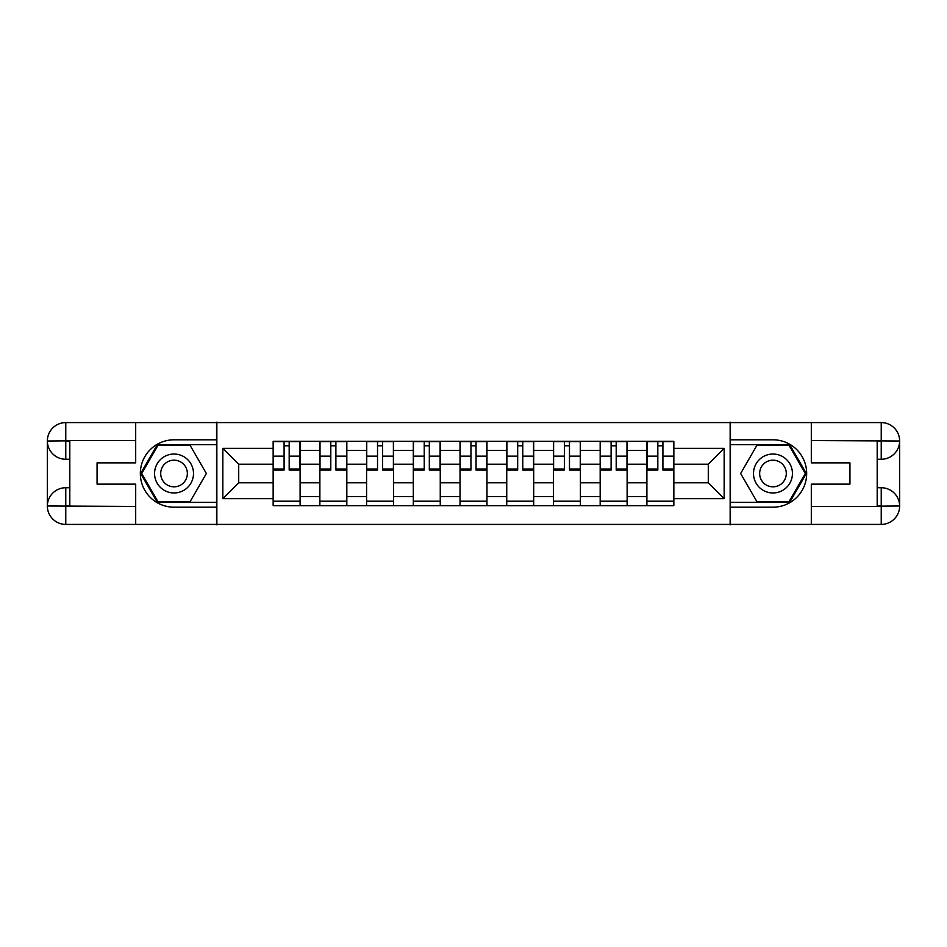 <?xml version="1.0" encoding="UTF-8"?>
<svg xmlns="http://www.w3.org/2000/svg" width="947" height="947" viewBox="0 0 947 947"><rect width="100%" height="100%" fill="white"/><g stroke="black" fill="none" stroke-linecap="round" stroke-linejoin="round"><path stroke-width="1.42" d="M127.608 524.413L819.392 524.413M819.392 422.587L127.608 422.587M319.873 505.698L319.873 450.441L300.104 450.441L300.104 505.698M300.104 450.441L300.104 441.302M319.873 450.441L319.873 441.302M346.827 441.302L346.827 505.698M366.584 505.698L366.584 441.302M393.538 441.302L393.538 505.698M413.306 505.698L413.306 441.302M440.26 441.302L440.26 505.698M460.029 505.698L460.029 441.302M486.971 441.302L486.971 505.698M506.74 505.698L506.74 441.302M533.694 441.302L533.694 505.698M553.462 505.698L553.462 441.302M580.416 441.302L580.416 505.698M600.173 505.698L600.173 441.302M627.127 441.302L627.127 505.698M646.896 505.698L646.896 441.302M646.896 482.781L627.127 482.781M600.173 482.781L580.416 482.781M553.462 482.781L533.694 482.781M506.74 482.781L486.971 482.781M460.029 482.781L440.26 482.781M413.306 482.781L393.538 482.781M366.584 482.781L346.827 482.781M319.873 482.781L300.104 482.781M646.896 464.219L627.127 464.219M600.173 464.219L580.416 464.219M553.462 464.219L533.694 464.219M506.74 464.219L486.971 464.219M460.029 464.219L440.26 464.219M413.306 464.219L393.538 464.219M366.584 464.219L346.827 464.219M319.873 464.219L300.104 464.219M238.715 482.781L273.15 482.781L273.15 464.219L238.715 464.219L238.715 482.781L222.841 498.655L222.841 448.345L273.15 448.345L273.15 464.219M673.85 464.219L673.85 482.781L708.285 482.781L708.285 464.219L673.85 464.219L673.85 441.302L273.15 441.302L273.15 448.345M673.85 448.345L724.159 448.345L724.159 498.655L673.85 498.655L673.85 482.781M273.15 482.781L273.15 505.698L673.85 505.698L673.85 498.655M273.15 498.655L222.841 498.655M730.149 524.863L730.149 422.137M216.851 524.863L216.851 422.137M300.104 501.2L273.15 501.2M284.088 445.8L289.178 445.8M346.827 501.2L319.873 501.2M330.799 445.8L335.889 445.8M393.538 501.2L366.584 501.2M377.522 445.8L382.612 445.8M440.26 501.2L413.306 501.2M424.232 445.8L429.322 445.8M486.971 501.2L460.029 501.2M470.955 445.8L476.045 445.8M533.694 501.2L506.74 501.2M517.678 445.8L522.768 445.8M580.416 501.2L553.462 501.2M564.388 445.8L569.478 445.8M627.127 501.2L600.173 501.2M611.111 445.8L616.201 445.8M673.85 501.2L646.896 501.2M657.822 445.8L662.912 445.8M222.841 448.345L238.715 464.219M708.285 482.781L724.159 498.655M708.285 464.219L724.159 448.345M289.178 469.025L299.95 469.025L299.95 470.055L289.178 470.055L289.178 441.61L299.95 441.61L293.961 441.61M299.95 469.025L299.95 441.61M284.088 445.504L289.178 445.504M279.294 441.61L273.304 441.61L273.304 470.055L284.088 470.055L284.088 441.61L279.744 441.61M273.304 441.61L293.523 441.61M335.889 469.025L346.673 469.025L346.673 470.055L335.889 470.055L335.889 441.61L346.673 441.61L340.683 441.61M346.673 469.025L346.673 441.61M330.799 445.504L335.889 445.504M326.005 441.61L320.015 441.61L320.015 470.055L330.799 470.055L330.799 441.61L326.455 441.61M320.015 441.61L340.233 441.61M382.612 469.025L393.396 469.025L393.396 470.055L382.612 470.055L382.612 441.61L393.396 441.61L387.406 441.61M393.396 469.025L393.396 441.61M377.522 445.504L382.612 445.504M372.727 441.61L366.738 441.61L366.738 470.055L377.522 470.055L377.522 441.61L373.177 441.61M366.738 441.61L386.956 441.61M69.806 459.271L65.769 459.271A18.419 18.419 0 0 1 47.35 441.006A18.419 18.419 0 0 1 65.769 422.587L216.555 422.587L216.555 439.81L174.023 439.81A33.69 33.69 0 0 0 140.334 473.5A33.69 33.69 0 0 0 174.023 507.19L216.555 507.19L216.555 524.413L65.769 524.413A18.419 18.419 0 0 1 47.35 505.994A18.419 18.419 0 0 1 65.769 487.729L69.806 487.729M216.555 507.19L216.555 439.81M135.693 422.587L135.693 462.87L97.068 462.87L97.068 484.13L135.693 484.13L135.693 524.413M135.693 440.556L65.769 440.556L65.769 459.271A18.419 18.419 0 0 1 47.35 441.006L47.35 505.994L135.693 506.444M65.769 506.444L65.769 524.413A18.419 18.419 0 0 1 47.35 505.994A18.419 18.419 0 0 1 65.769 487.729L65.769 505.698L69.806 505.698L69.806 441.302L65.769 441.302M216.555 444.605L157.344 444.605L140.653 473.5L157.344 502.395L216.555 502.395M65.769 459.271A18.419 18.419 0 0 1 47.35 441.006L65.296 440.864M877.194 487.729L881.231 487.729A18.419 18.419 0 0 1 899.65 505.994A18.419 18.419 0 0 1 881.231 524.413L730.445 524.413L730.445 507.19L772.977 507.19A33.69 33.69 0 0 0 806.666 473.5A33.69 33.69 0 0 0 772.977 439.81L730.445 439.81L730.445 422.587L881.231 422.587A18.419 18.419 0 0 1 899.65 441.006A18.419 18.419 0 0 1 881.231 459.271L877.194 459.271M730.445 439.81L730.445 507.19M811.307 524.413L811.307 484.13L849.933 484.13L849.933 462.87L811.307 462.87L811.307 422.587M811.307 506.444L881.231 506.444L881.231 487.729A18.419 18.419 0 0 1 899.65 505.994L899.65 441.006L811.307 440.556M881.231 440.556L881.231 422.587A18.419 18.419 0 0 1 899.65 441.006A18.419 18.419 0 0 1 881.231 459.271L881.231 441.302L877.194 441.302L877.194 505.698L881.231 505.698M730.445 502.395L789.656 502.395L806.347 473.5L789.656 444.605L730.445 444.605M881.231 487.729A18.419 18.419 0 0 1 899.65 505.994L881.704 506.136M154.562 473.5A19.461 19.461 0 0 0 174.023 492.961A19.461 19.461 0 0 0 193.496 473.5A19.461 19.461 0 0 0 174.023 454.039A19.461 19.461 0 0 0 154.562 473.5M160.706 473.5A13.329 13.329 0 0 0 174.023 486.829A13.329 13.329 0 0 0 187.352 473.5A13.329 13.329 0 0 0 174.023 460.171A13.329 13.329 0 0 0 160.706 473.5M190.193 445.504L206.363 473.5L190.193 501.496L157.865 501.496L141.695 473.5L157.865 445.504L190.193 445.504M753.504 473.5A19.461 19.461 0 0 0 772.977 492.961A19.461 19.461 0 0 0 792.438 473.5A19.461 19.461 0 0 0 772.977 454.039A19.461 19.461 0 0 0 753.504 473.5M759.648 473.5A13.329 13.329 0 0 0 772.977 486.829A13.329 13.329 0 0 0 786.294 473.5A13.329 13.329 0 0 0 772.977 460.171A13.329 13.329 0 0 0 759.648 473.5M789.135 445.504L805.305 473.5L789.135 501.496L756.807 501.496L740.637 473.5L756.807 445.504L789.135 445.504M429.322 469.025L440.106 469.025L440.106 470.055L429.322 470.055L429.322 441.61L440.106 441.61L434.117 441.61M440.106 469.025L440.106 441.61M424.232 445.504L429.322 445.504M419.45 441.61L413.46 441.61L413.46 470.055L424.232 470.055L424.232 441.61L419.9 441.61M413.46 441.61L433.667 441.61M476.045 469.025L486.829 469.025L486.829 470.055L476.045 470.055L476.045 441.61L486.829 441.61L480.839 441.61M486.829 469.025L486.829 441.61M470.955 445.504L476.045 445.504M466.161 441.61L460.171 441.61L460.171 470.055L470.955 470.055L470.955 441.61L466.611 441.61M460.171 441.61L480.389 441.61M522.768 469.025L533.54 469.025L533.54 470.055L522.768 470.055L522.768 441.61L533.54 441.61L527.55 441.61M533.54 469.025L533.54 441.61M517.678 445.504L522.768 445.504M512.883 441.61L506.894 441.61L506.894 470.055L517.678 470.055L517.678 441.61L513.333 441.61M506.894 441.61L527.1 441.61M569.478 469.025L580.262 469.025L580.262 470.055L569.478 470.055L569.478 441.61L580.262 441.61L574.273 441.61M580.262 469.025L580.262 441.61M564.388 445.504L569.478 445.504M559.594 441.61L553.604 441.61L553.604 470.055L564.388 470.055L564.388 441.61L560.044 441.61M553.604 441.61L573.823 441.61M616.201 469.025L626.985 469.025L626.985 470.055L616.201 470.055L616.201 441.61L626.985 441.61L620.995 441.61M626.985 469.025L626.985 441.61M611.111 445.504L616.201 445.504M606.317 441.61L600.327 441.61L600.327 470.055L611.111 470.055L611.111 441.61L606.767 441.61M600.327 441.61L620.545 441.61M662.912 469.025L673.696 469.025L673.696 470.055L662.912 470.055L662.912 441.61L673.696 441.61L667.706 441.61M673.696 469.025L673.696 441.61M657.822 445.504L662.912 445.504M653.039 441.61L647.05 441.61L647.05 470.055L657.822 470.055L657.822 441.61L653.477 441.61M647.05 441.61L667.256 441.61M600.173 450.441L580.416 450.441M553.462 450.441L533.694 450.441M506.74 450.441L486.971 450.441M460.029 450.441L440.26 450.441M413.306 450.441L393.538 450.441M366.584 450.441L346.827 450.441M646.896 450.441L627.127 450.441M600.173 496.559L580.416 496.559M553.462 496.559L533.694 496.559M506.74 496.559L486.971 496.559M460.029 496.559L440.26 496.559M413.306 496.559L393.538 496.559M366.584 496.559L346.827 496.559M319.873 496.559L300.104 496.559M646.896 496.559L627.127 496.559M289.178 456.146L299.95 456.146M273.304 469.025L284.088 469.025M273.304 456.146L284.088 456.146M335.889 456.146L346.673 456.146M320.015 469.025L330.799 469.025M320.015 456.146L330.799 456.146M382.612 456.146L393.396 456.146M366.738 469.025L377.522 469.025M366.738 456.146L377.522 456.146M47.35 505.994A18.419 18.419 0 0 1 65.769 487.729M47.35 441.006A18.419 18.419 0 0 1 65.769 422.587L65.769 440.556M899.65 441.006A18.419 18.419 0 0 1 881.231 459.271M899.65 505.994A18.419 18.419 0 0 1 881.231 524.413L881.231 506.444M429.322 456.146L440.106 456.146M413.46 469.025L424.232 469.025M413.46 456.146L424.232 456.146M476.045 456.146L486.829 456.146M460.171 469.025L470.955 469.025M460.171 456.146L470.955 456.146M522.768 456.146L533.54 456.146M506.894 469.025L517.678 469.025M506.894 456.146L517.678 456.146M569.478 456.146L580.262 456.146M553.604 469.025L564.388 469.025M553.604 456.146L564.388 456.146M616.201 456.146L626.985 456.146M600.327 469.025L611.111 469.025M600.327 456.146L611.111 456.146M662.912 456.146L673.696 456.146M647.05 469.025L657.822 469.025M647.05 456.146L657.822 456.146"/></g></svg>
